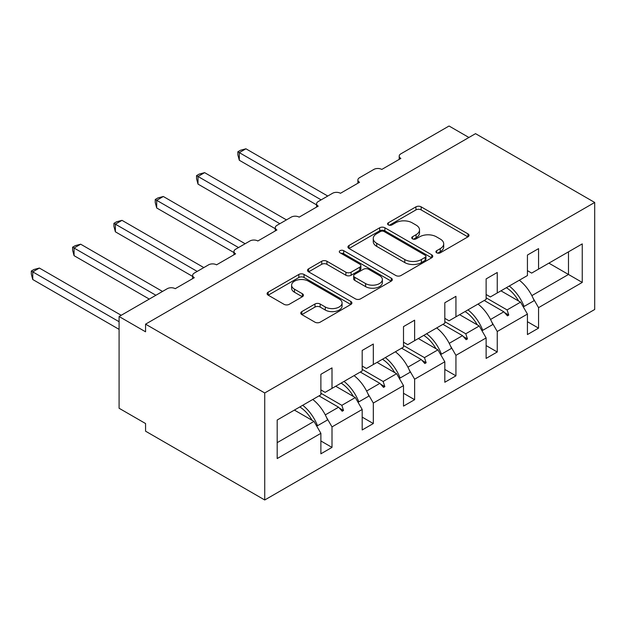 <?xml version="1.0" encoding="UTF-8"?>
<svg xmlns="http://www.w3.org/2000/svg" width="626" height="626" viewBox="0 0 626 626"><rect width="100%" height="100%" fill="white"/><g stroke="black" fill="none" stroke-linecap="round" stroke-linejoin="round"><path stroke-width="0.94" d="M436.674 252.802A2.574 1.487 0 0 0 440.321 252.802L467.935 236.863A3.678 2.121 0 0 0 469.015 235.36A3.678 2.121 0 0 0 467.935 233.858L421.149 206.846A3.678 2.121 0 0 0 415.946 206.846L388.331 222.793A2.574 1.487 0 0 0 387.572 223.842A2.574 1.487 0 0 0 388.331 224.89A2.574 1.487 0 0 0 391.97 224.89L395.546 222.825A11.761 6.792 0 0 1 412.182 222.825L416.079 225.078A11.761 6.792 0 0 1 419.522 229.883A11.761 6.792 0 0 1 416.079 234.68L412.503 236.745A2.574 1.487 0 0 0 411.752 237.794A2.574 1.487 0 0 0 412.503 238.85A2.574 1.487 0 0 0 416.141 238.85L419.717 236.785A11.761 6.792 0 0 1 436.353 236.785L440.25 239.038A11.761 6.792 0 0 1 443.701 243.835A11.761 6.792 0 0 1 440.25 248.639L436.674 250.705A2.574 1.487 0 0 0 435.923 251.754A2.574 1.487 0 0 0 436.674 252.802L436.674 250.705M301.834 311.599A3.678 2.121 0 0 0 300.762 313.094A3.678 2.121 0 0 0 301.834 314.596L314.964 322.179A3.678 2.121 0 0 0 320.16 322.179L350.834 304.471A3.678 2.121 0 0 0 351.914 302.968A3.678 2.121 0 0 0 350.834 301.466L304.048 274.454A3.678 2.121 0 0 0 298.845 274.454L268.171 292.162A3.678 2.121 0 0 0 267.099 293.664A3.678 2.121 0 0 0 268.171 295.159L284.032 304.314A3.678 2.121 0 0 0 289.228 304.314L302.358 296.74A3.678 2.121 0 0 0 303.43 295.237A3.678 2.121 0 0 0 302.358 293.735L294.494 289.196A9.836 5.681 0 0 1 291.614 285.182A9.836 5.681 0 0 1 297.679 279.939A9.836 5.681 0 0 1 308.399 281.168L339.198 298.954A9.836 5.681 0 0 1 342.078 302.968A9.836 5.681 0 0 1 336.013 308.211A9.836 5.681 0 0 1 325.293 306.983L320.16 304.017A3.678 2.121 0 0 0 314.964 304.017L301.834 311.599L301.834 314.596M594.7 202.456L264.735 392.964L264.735 499.986L594.7 309.487L594.7 202.456L475.533 133.659L145.568 324.158L145.568 331.803L119.089 316.513L167.283 288.688A5.618 3.24 180 0 1 175.225 288.688L194.295 277.678A5.618 3.24 0 0 1 192.651 275.385A5.618 3.24 0 0 1 194.295 273.092L208.591 264.837A5.618 3.24 180 0 1 216.541 264.837L235.603 253.827A5.618 3.24 0 0 1 233.96 251.535A5.618 3.24 0 0 1 235.603 249.242L249.907 240.987A5.618 3.24 180 0 1 257.849 240.987L276.919 229.977A5.618 3.24 0 0 1 275.276 227.684A5.618 3.24 0 0 1 276.919 225.391L291.215 217.136A5.618 3.24 180 0 1 299.165 217.136L318.227 206.126A5.618 3.24 0 0 1 316.584 203.833A5.618 3.24 0 0 1 318.227 201.541L332.531 193.285A5.618 3.24 180 0 1 340.474 193.285L359.543 182.276A5.618 3.24 0 0 1 357.892 179.983A5.618 3.24 0 0 1 359.543 177.69L373.839 169.435A5.618 3.24 180 0 1 381.79 169.435L400.851 158.425A5.618 3.24 0 0 1 399.208 156.132A5.618 3.24 0 0 1 400.851 153.839L449.053 126.014L468.913 137.477M264.735 392.964L145.568 324.158M395.804 275.503A3.678 2.121 0 0 0 401 275.503L431.674 257.795A3.678 2.121 0 0 0 432.754 256.292A3.678 2.121 0 0 0 431.674 254.79L384.888 227.778A3.678 2.121 0 0 0 379.685 227.778L349.011 245.486A3.678 2.121 0 0 0 347.939 246.988A3.678 2.121 0 0 0 349.011 248.491L395.804 275.503M341.076 253.358A2.574 1.487 0 0 1 343.682 253.726L343.682 250.666L391.25 278.132A3.678 2.121 0 0 1 392.33 279.626A3.678 2.121 0 0 1 391.25 281.129L360.584 298.837A3.678 2.121 0 0 1 355.38 298.837L308.595 271.825L308.595 268.828A3.678 2.121 0 0 0 307.515 270.322A3.678 2.121 0 0 0 308.595 271.825M308.595 268.828L321.717 261.245A3.678 2.121 0 0 1 326.921 261.245L345.896 272.2A3.678 2.121 0 0 0 351.092 272.2L359.801 267.177A3.678 2.121 0 0 0 360.881 265.674A3.678 2.121 0 0 0 359.801 264.172L340.043 252.763A2.574 1.487 0 0 1 339.292 251.715A2.574 1.487 0 0 1 340.88 250.345A2.574 1.487 0 0 1 343.682 250.666M320.88 389.904L325.113 392.353L331.999 388.378L331.999 367.885L320.88 374.309L320.88 394.795L277.185 420.023L277.185 458.553L320.88 433.325L313.994 421.4L294.392 410.085M320.88 440.97L331.999 447.394L331.999 426.901L362.188 409.474L355.302 397.549L335.708 386.234M326.529 417.425L331.999 426.901M362.188 366.053L366.429 368.503L373.315 364.528L373.315 344.034L362.188 350.458L362.188 370.944L331.999 388.378M362.188 417.119L373.315 423.544L373.315 403.05L403.504 385.624L396.618 373.699L377.016 362.384M367.838 393.574L373.315 403.05M403.504 342.203L407.737 344.652L414.623 340.669L414.623 320.183L403.504 326.608L403.504 347.094L373.315 364.528M403.504 393.269L414.623 399.693L414.623 379.2L444.812 361.773L437.926 349.848L418.332 338.533M409.154 369.723L414.623 379.2M444.812 318.352L449.053 320.794L455.931 316.819L455.931 296.333L444.812 302.757L444.812 323.243L414.623 340.669M444.812 369.418L455.931 375.843L455.931 355.349L486.128 337.923L479.242 325.997L459.64 314.682M450.462 345.873L455.931 355.349M486.128 294.502L490.361 296.943L497.247 292.968L497.247 272.482L486.128 278.906L486.128 299.392L455.931 316.819M486.128 345.568L497.247 351.984L497.247 331.498L527.436 314.072L527.436 334.558L538.556 328.134L538.556 307.648L582.25 282.42L568.486 274.47L568.486 251.84L582.25 243.89L582.25 282.42M491.778 322.022L497.247 331.498M527.436 270.651L531.67 273.092L538.556 269.117L538.556 248.632L527.436 255.056L527.436 275.542L497.247 292.968M527.436 321.717L538.556 328.134M533.086 298.172L538.556 307.648M119.089 316.513L119.089 408.254L145.568 423.544L145.568 431.189L264.735 499.986M331.999 447.394L320.88 453.811L320.88 433.325M373.315 423.544L362.188 429.96L362.188 409.474M414.623 399.693L403.504 406.11L403.504 385.624M455.931 375.843L444.812 382.259L444.812 361.773M497.247 351.984L486.128 358.408L486.128 337.923M538.556 269.117L582.25 243.89M341.835 382.697L343.517 381.727M320.88 393.222L341.835 405.327L355.302 397.549M325.285 414.882L338.58 407.205L342.195 411.235L343.517 410.468L341.835 405.327M318.986 395.89L338.58 407.205M383.143 358.847L384.834 357.876M362.188 369.371L383.143 381.477L396.618 373.699M366.601 391.031L379.896 383.355L383.511 387.384L384.834 386.618L383.143 381.477M360.294 372.04L379.896 383.355M424.459 334.996L426.142 334.026M403.504 345.521L424.459 357.626L437.926 349.848M407.909 367.172L421.204 359.504L424.819 363.534L426.142 362.767L424.459 357.626M401.61 348.189L421.204 359.504M465.767 311.145L467.458 310.167M444.812 321.67L465.767 333.775L479.242 325.997M449.225 343.322L462.52 335.646L466.127 339.683L467.458 338.916L465.767 333.775M442.918 324.338L462.52 335.646M507.083 287.295L508.766 286.317M486.128 297.82L507.083 309.925L520.55 302.147L500.957 290.832M490.534 319.471L503.828 311.795L507.443 315.825L508.766 315.066L507.083 309.925M484.234 300.488L503.828 311.795M520.55 302.147L527.436 314.072M531.85 295.621L568.486 274.47L548.885 263.155M277.185 442.652L313.994 421.4M504.603 312.664L508.766 315.066M463.295 336.514L467.458 338.916M421.979 360.365L426.142 362.767M380.671 384.215L384.834 386.618M339.355 408.066L343.517 410.468M437.707 253.17L440.25 251.699A11.761 6.792 0 0 0 443.701 246.894L443.701 243.835M419.522 229.883L419.522 232.935A11.761 6.792 0 0 1 416.079 237.739L413.536 239.21M467.888 236.886L421.149 209.906A3.678 2.121 0 0 0 415.946 209.906L389.356 225.25M431.627 257.826L384.888 230.838A3.678 2.121 0 0 0 379.685 230.838L349.065 248.514M425.179 257.341A2.574 1.487 0 0 0 425.93 256.292A2.574 1.487 0 0 0 425.179 255.244L384.106 231.534A2.574 1.487 0 0 0 380.467 231.534L376.695 233.709A11.761 6.792 0 0 0 373.252 238.506A11.761 6.792 0 0 0 376.695 243.311L404.772 259.524A11.761 6.792 0 0 0 421.408 259.524L425.179 257.341L425.179 260.4A2.574 1.487 0 0 0 425.93 259.352L425.93 256.292M373.252 238.506L373.252 241.566A11.761 6.792 0 0 0 376.695 246.37L376.695 243.311M425.179 260.4L421.408 262.576A11.761 6.792 0 0 1 404.772 262.576L376.695 246.37M308.641 271.856L321.717 264.305L321.717 261.245M360.881 265.674L360.881 268.734A3.678 2.121 0 0 1 359.801 270.229L351.092 275.26A3.678 2.121 0 0 1 345.896 275.26L326.921 264.305A3.678 2.121 0 0 0 321.717 264.305M343.682 253.726L391.203 281.16M365.584 283.57A9.836 5.681 0 0 0 376.304 284.799A9.836 5.681 0 0 0 382.369 279.556A9.836 5.681 0 0 0 379.489 275.542L368.636 269.274A3.678 2.121 0 0 0 363.44 269.274L354.731 274.305A3.678 2.121 0 0 0 353.659 275.8A3.678 2.121 0 0 0 354.731 277.302L365.584 283.57L365.584 286.63A9.836 5.681 0 0 0 376.304 287.858A9.836 5.681 0 0 0 382.369 282.616L382.369 279.556M353.659 275.8L353.659 278.86A3.678 2.121 0 0 0 354.731 280.362L354.731 277.302M365.584 286.63L354.731 280.362M342.078 302.968L342.078 306.028A9.836 5.681 0 0 1 336.013 311.271A9.836 5.681 0 0 1 325.293 310.042L320.16 307.076A3.678 2.121 0 0 0 314.964 307.076L301.881 314.628M291.614 285.182L291.614 288.242A9.836 5.681 0 0 0 294.494 292.256L294.494 289.196M302.303 296.763L294.494 292.256M350.787 304.494L304.048 277.514A3.678 2.121 0 0 0 298.845 277.514L268.225 295.19M237.857 151.774L239.312 152.619L239.312 160.264L237.857 154.833L237.857 151.774L240.501 150.248L245.932 148.792L239.312 152.619L321.138 199.858M239.312 160.264L316.584 204.874M245.932 148.792L327.766 196.04M509.259 286.035A29.962 17.301 60 0 1 524.072 306.466L523.101 306.552M519.322 280.221A29.962 17.301 60 0 1 534.135 300.66L524.072 306.466M506.371 287.702A25.47 14.703 60 0 1 518.61 301.02M196.548 175.624L198.004 176.469L198.004 184.114L196.548 178.684L196.548 175.624L199.193 174.098L204.624 172.643L198.004 176.469L279.83 223.709M198.004 184.114L275.276 228.725M204.624 172.643L286.45 219.89M467.951 309.886A29.962 17.301 60 0 1 482.756 330.317L481.785 330.411M478.014 304.072A29.962 17.301 60 0 1 492.818 324.511L482.756 330.317M465.055 311.552A25.47 14.703 60 0 1 477.294 324.871M155.232 199.483L156.688 200.32L156.688 207.965L155.232 202.534L155.232 199.483L157.877 197.949L163.308 196.494L156.688 200.32L238.522 247.56M156.688 207.965L233.96 252.575M163.308 196.494L245.142 243.741M426.642 333.736A29.962 17.301 60 0 1 441.447 354.167L440.477 354.261M436.705 327.922A29.962 17.301 60 0 1 451.51 348.361L441.447 354.167M423.747 335.403A25.47 14.703 60 0 1 435.986 348.721M113.924 223.333L115.38 224.171L115.38 231.816L113.924 226.385L113.924 223.333L116.569 221.8L122 220.344L115.38 224.171L197.206 271.41M115.38 231.816L192.651 276.426M122 220.344L203.826 267.592M385.326 357.587A29.962 17.301 60 0 1 400.131 378.026L399.161 378.112M395.389 351.781A29.962 17.301 60 0 1 410.194 372.212L400.131 378.026M382.439 359.254A25.47 14.703 60 0 1 394.67 372.58M72.608 247.184L74.064 248.021L74.064 255.666L72.608 250.236L72.608 247.184L75.261 245.658L80.684 244.203L74.064 248.021L155.897 295.261M74.064 255.666L149.278 299.087M80.684 244.203L162.517 291.442M344.018 381.437A29.962 17.301 60 0 1 358.823 401.876L357.853 401.962M354.081 375.631A29.962 17.301 60 0 1 368.886 396.062L358.823 401.876M341.123 383.104A25.47 14.703 60 0 1 353.361 396.43M31.3 271.035L32.755 271.872L32.755 279.517L31.3 274.086L31.3 271.035L33.945 269.509L39.375 268.053L32.755 271.872L119.089 321.717M32.755 279.517L119.089 329.362M39.375 268.053L121.201 315.293M302.702 405.288A29.962 17.301 60 0 1 317.507 425.727L316.537 425.813M312.765 399.482A29.962 17.301 60 0 1 327.57 419.913L317.507 425.727M299.815 406.955A25.47 14.703 60 0 1 312.045 420.281M440.25 251.699L440.25 248.639M412.503 238.85L412.503 236.745M416.079 237.739L416.079 234.68M388.331 224.89L388.331 222.793M415.946 209.906L415.946 206.846M421.149 209.906L421.149 206.846M467.935 236.863L467.935 233.858M349.011 248.491L349.011 245.486M379.685 230.838L379.685 227.778M384.888 230.838L384.888 227.778M431.674 257.795L431.674 254.79M404.772 262.576L404.772 259.524M421.408 262.576L421.408 259.524M326.921 264.305L326.921 261.245M345.896 275.26L345.896 272.2M351.092 275.26L351.092 272.2M359.801 270.229L359.801 267.177M391.25 281.129L391.25 278.132M314.964 307.076L314.964 304.017M320.16 307.076L320.16 304.017M325.293 310.042L325.293 306.983M302.358 296.74L302.358 293.735M268.171 295.159L268.171 292.162M298.845 277.514L298.845 274.454M304.048 277.514L304.048 274.454M350.834 304.471L350.834 301.466M399.208 159.38L399.208 156.132M357.892 183.23L357.892 179.983M316.584 207.081L316.584 203.833M275.276 230.931L275.276 227.684M233.96 254.782L233.96 251.535M192.651 278.633L192.651 275.385"/></g></svg>
